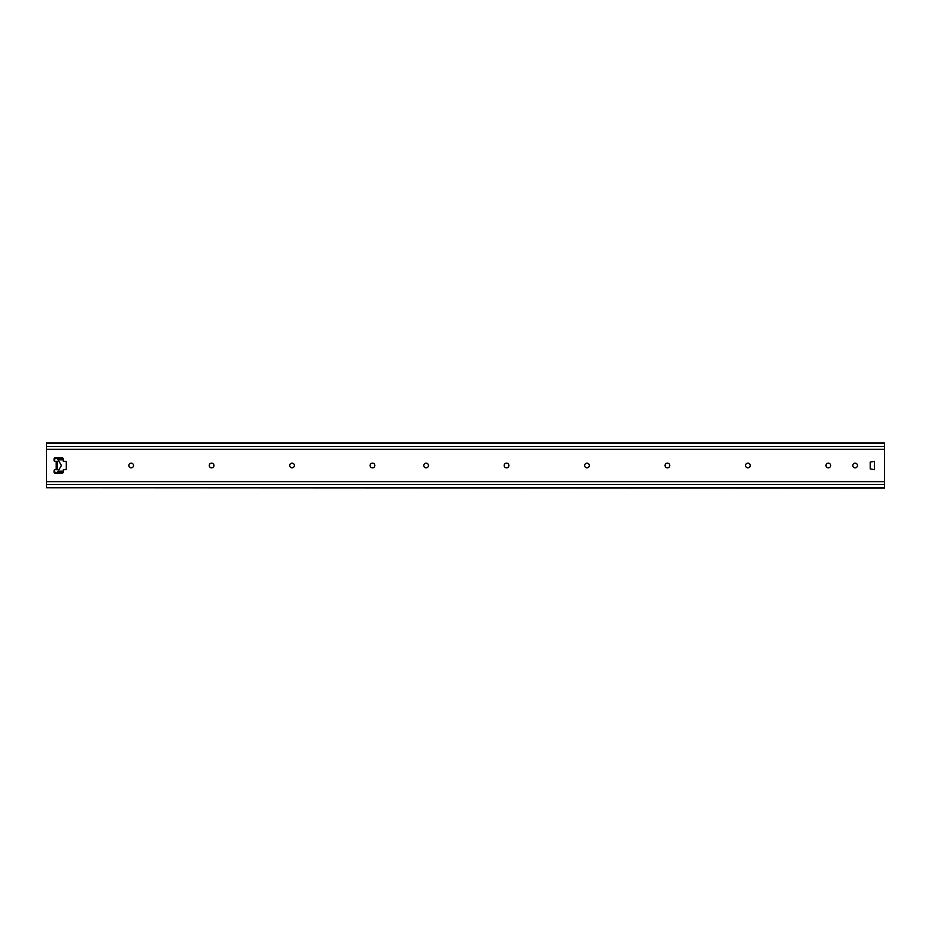 <?xml version="1.0" encoding="UTF-8"?>
<svg xmlns="http://www.w3.org/2000/svg" width="931" height="931" viewBox="0 0 931 931"><rect width="100%" height="100%" fill="white"/><g stroke="black" fill="none" stroke-linecap="round" stroke-linejoin="round"><path stroke-width="1.4" d="M825.96 465.5A2.351 2.351 0 0 1 829.486 463.463A2.351 2.351 0 0 1 829.486 467.537A2.351 2.351 0 0 1 825.96 465.5M857.474 465.5A2.351 2.351 0 0 1 853.948 467.537A2.351 2.351 0 0 1 853.948 463.463A2.351 2.351 0 0 1 857.474 465.5M750.223 465.5A2.351 2.351 0 0 1 746.697 467.537A2.351 2.351 0 0 1 746.697 463.463A2.351 2.351 0 0 1 750.223 465.5M57.024 469.69L57.024 461.31L54.929 461.31A0.838 0.838 0 0 1 54.091 460.473L54.091 458.797A0.838 0.838 0 0 1 54.929 457.959L62.47 457.959A0.838 0.838 0 0 1 63.308 458.797L63.308 461.31L65.403 461.31A0.838 0.838 0 0 1 66.241 462.148L66.241 468.852A0.838 0.838 0 0 1 65.403 469.69L63.308 469.69L63.308 472.203A0.838 0.838 0 0 1 62.47 473.041L54.929 473.041A0.838 0.838 0 0 1 54.091 472.203L54.091 470.527A0.838 0.838 0 0 1 54.929 469.69L57.233 469.69L57.024 461.31M884.45 487.728L46.55 487.728L884.45 488.123L884.45 442.877L46.55 442.877L46.55 449.312L884.45 449.312M884.45 481.688L46.55 481.688L46.55 449.312M669.785 465.5A2.351 2.351 0 0 1 666.259 467.537A2.351 2.351 0 0 1 666.259 463.463A2.351 2.351 0 0 1 669.785 465.5M589.346 465.5A2.351 2.351 0 0 1 585.82 467.537A2.351 2.351 0 0 1 585.82 463.463A2.351 2.351 0 0 1 589.346 465.5M508.908 465.5A2.351 2.351 0 0 1 505.382 467.537A2.351 2.351 0 0 1 505.382 463.463A2.351 2.351 0 0 1 508.908 465.5M428.469 465.5A2.351 2.351 0 0 1 424.943 467.537A2.351 2.351 0 0 1 424.943 463.463A2.351 2.351 0 0 1 428.469 465.5M294.405 465.5A2.351 2.351 0 0 1 290.879 467.537A2.351 2.351 0 0 1 290.879 463.463A2.351 2.351 0 0 1 294.405 465.5M374.844 465.5A2.351 2.351 0 0 1 371.318 467.537A2.351 2.351 0 0 1 371.318 463.463A2.351 2.351 0 0 1 374.844 465.5M213.967 465.5A2.351 2.351 0 0 1 210.441 467.537A2.351 2.351 0 0 1 210.441 463.463A2.351 2.351 0 0 1 213.967 465.5M133.529 465.5A2.351 2.351 0 0 1 130.003 467.537A2.351 2.351 0 0 1 130.003 463.463A2.351 2.351 0 0 1 133.529 465.5M874.395 469.69L870.206 468.852L870.206 462.148L874.395 461.31L874.395 469.69M46.55 481.688L46.55 484.504L884.45 484.504M46.55 487.728L46.55 484.504M54.091 470.737L54.754 471.819A1.676 1.676 0 0 0 57.617 471.819L60.969 466.373A1.676 1.676 0 0 0 60.969 464.627L57.617 459.181A1.676 1.676 0 0 0 54.754 459.181L54.091 460.263M56.186 461.31L56.186 469.69M884.45 446.496L46.55 446.496M884.45 443.272L46.55 443.272M54.091 471.749L54.72 471.749M57.652 471.749L63.308 471.749M63.308 471.354L57.908 471.354M63.308 459.251L57.652 459.251M54.72 459.251L54.091 459.251M57.908 459.646L63.308 459.646M63.308 459.809L58.001 459.809M58.001 471.191L63.308 471.191"/></g></svg>
